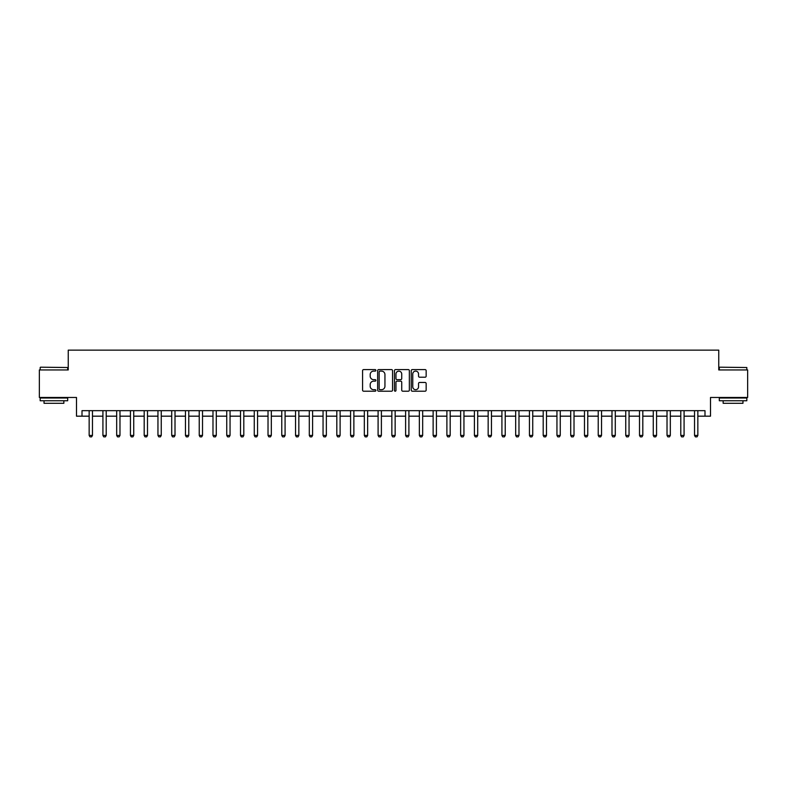 <?xml version="1.0" encoding="UTF-8"?>
<svg xmlns="http://www.w3.org/2000/svg" width="787" height="787" viewBox="0 0 787 787"><rect width="100%" height="100%" fill="white"/><g stroke="black" fill="none" stroke-linecap="round" stroke-linejoin="round"><path stroke-width="1.18" d="M375.891 370.352A0.757 0.757 0 0 0 375.133 369.595L363.653 369.595A1.082 1.082 0 0 0 362.571 370.677L362.571 390.126A1.082 1.082 0 0 0 363.653 391.208L375.133 391.208A0.757 0.757 0 0 0 375.891 390.45A0.757 0.757 0 0 0 375.133 389.693L373.648 389.693A3.453 3.453 0 0 1 370.195 386.24L370.195 384.617A3.453 3.453 0 0 1 373.648 381.154L375.133 381.154A0.757 0.757 0 0 0 375.891 380.406A0.757 0.757 0 0 0 375.133 379.649L373.648 379.649A3.453 3.453 0 0 1 370.195 376.186L370.195 374.563A3.453 3.453 0 0 1 373.648 371.11L375.133 371.11A0.757 0.757 0 0 0 375.891 370.352M425.078 377.219A1.082 1.082 0 0 0 426.151 376.137L426.151 370.677A1.082 1.082 0 0 0 425.078 369.595L412.329 369.595A1.082 1.082 0 0 0 411.247 370.677L411.247 390.126A1.082 1.082 0 0 0 412.329 391.208L425.078 391.208A1.082 1.082 0 0 0 426.151 390.126L426.151 383.535A1.082 1.082 0 0 0 425.078 382.452L419.619 382.452A1.082 1.082 0 0 0 418.536 383.535L418.536 386.801A2.892 2.892 0 0 1 415.644 389.693A2.892 2.892 0 0 1 412.762 386.801L412.762 374.002A2.892 2.892 0 0 1 415.644 371.11A2.892 2.892 0 0 1 418.536 374.002L418.536 376.137A1.082 1.082 0 0 0 419.619 377.219L425.078 377.219M82.005 416.175L82.005 410.666L704.995 410.666L704.995 416.175L710.504 416.175L710.504 397.465L747.65 397.465L747.65 369.949L718.757 369.949L718.757 350.136L68.243 350.136L68.243 369.949L39.35 369.949L39.35 397.465L76.496 397.465L76.496 416.175L89.157 416.175M392.556 370.677A1.082 1.082 0 0 0 391.473 369.595L378.724 369.595A1.082 1.082 0 0 0 377.642 370.677L377.642 390.126A1.082 1.082 0 0 0 378.724 391.208L391.473 391.208A1.082 1.082 0 0 0 392.556 390.126L392.556 370.677M395.527 369.595L408.276 369.595A1.082 1.082 0 0 1 409.358 370.677L409.358 390.126A1.082 1.082 0 0 1 408.276 391.208L402.816 391.208A1.082 1.082 0 0 1 401.734 390.126L401.734 382.236A1.082 1.082 0 0 0 400.662 381.154L397.042 381.154A1.082 1.082 0 0 0 395.959 382.236L395.959 390.45A0.757 0.757 0 0 1 395.202 391.208A0.757 0.757 0 0 1 394.444 390.45L394.444 370.677A1.082 1.082 0 0 1 395.527 369.595M92.463 416.175L102.92 416.175M106.215 416.175L116.673 416.175M119.978 416.175L130.435 416.175M133.731 416.175L144.188 416.175M147.494 416.175L157.951 416.175M161.256 416.175L171.714 416.175M175.009 416.175L185.466 416.175M188.772 416.175L199.229 416.175M202.525 416.175L212.982 416.175M216.287 416.175L226.745 416.175M230.05 416.175L240.507 416.175M243.803 416.175L254.26 416.175M257.565 416.175L268.023 416.175M271.318 416.175L281.776 416.175M285.081 416.175L295.538 416.175M298.844 416.175L309.301 416.175M312.596 416.175L323.054 416.175M326.359 416.175L336.816 416.175M340.112 416.175L350.569 416.175M353.875 416.175L364.332 416.175M367.637 416.175L378.094 416.175M381.39 416.175L391.847 416.175M395.153 416.175L405.61 416.175M408.906 416.175L419.363 416.175M422.668 416.175L433.125 416.175M436.431 416.175L446.888 416.175M450.184 416.175L460.641 416.175M463.946 416.175L474.404 416.175M477.699 416.175L488.156 416.175M491.462 416.175L501.919 416.175M505.224 416.175L515.682 416.175M518.977 416.175L529.435 416.175M532.74 416.175L543.197 416.175M546.493 416.175L556.95 416.175M560.255 416.175L570.713 416.175M574.018 416.175L584.475 416.175M587.771 416.175L598.228 416.175M601.534 416.175L611.991 416.175M615.286 416.175L625.744 416.175M629.049 416.175L639.506 416.175M642.812 416.175L653.269 416.175M656.565 416.175L667.022 416.175M670.327 416.175L680.785 416.175M684.08 416.175L694.537 416.175M697.843 416.175L704.995 416.175M379.914 371.11A0.757 0.757 0 0 0 379.157 371.867L379.157 388.935A0.757 0.757 0 0 0 379.914 389.693L381.479 389.693A3.453 3.453 0 0 0 384.941 386.24L384.941 374.563A3.453 3.453 0 0 0 381.479 371.11L379.914 371.11M401.734 374.051A2.892 2.892 0 0 0 398.852 371.169A2.892 2.892 0 0 0 395.959 374.051L395.959 378.567A1.082 1.082 0 0 0 397.042 379.649L400.662 379.649A1.082 1.082 0 0 0 401.734 378.567L401.734 374.051M92.581 410.666L92.512 410.883A1.102 1.102 90.7 0 0 92.463 411.217L92.463 435.437L91.636 436.864L89.984 436.864L89.157 435.437L89.157 411.217A1.102 1.102 90.7 0 0 89.108 410.883L89.039 410.666M89.157 435.437L92.463 435.437M106.334 410.666L106.265 410.883A1.102 1.102 90.7 0 0 106.215 411.217L106.215 435.437L105.389 436.864L103.736 436.864L102.92 435.437L102.92 411.217A1.102 1.102 90.7 0 0 102.861 410.883L102.792 410.666M102.92 435.437L106.215 435.437M120.096 410.666L120.027 410.883A1.102 1.102 90.7 0 0 119.978 411.217L119.978 435.437L119.152 436.864L117.499 436.864L116.673 435.437L116.673 411.217A1.102 1.102 90.7 0 0 116.624 410.883L116.555 410.666M116.673 435.437L119.978 435.437M133.859 410.666L133.79 410.883A1.102 1.102 90.7 0 0 133.731 411.217L133.731 435.437L132.905 436.864L131.262 436.864L130.435 435.437L130.435 411.217A1.102 1.102 90.7 0 0 130.376 410.883L130.308 410.666M130.435 435.437L133.731 435.437M147.612 410.666L147.543 410.883A1.102 1.102 90.7 0 0 147.494 411.217L147.494 435.437L146.667 436.864L145.015 436.864L144.188 435.437L144.188 411.217A1.102 1.102 90.7 0 0 144.139 410.883L144.07 410.666M144.188 435.437L147.494 435.437M40.501 367.195L67.692 367.519L40.501 367.195M53.939 400.76L40.176 400.76L40.176 398.015L67.692 398.015L67.692 400.76L53.939 400.76M63.845 400.76L63.845 403.298L44.033 403.298L44.033 400.76M719.633 367.195L746.824 367.519L719.633 367.195M733.061 400.76L719.308 400.76L719.308 398.015L746.824 398.015L746.824 400.76L733.061 400.76M742.967 400.76L742.967 403.298L723.155 403.298L723.155 400.76M161.374 410.666L161.305 410.883A1.102 1.102 90.7 0 0 161.256 411.217L161.256 435.437L160.43 436.864L158.777 436.864L157.951 435.437L157.951 411.217A1.102 1.102 90.7 0 0 157.902 410.883L157.833 410.666M157.951 435.437L161.256 435.437M175.127 410.666L175.058 410.883A1.102 1.102 90.7 0 0 175.009 411.217L175.009 435.437L174.183 436.864L172.53 436.864L171.714 435.437L171.714 411.217A1.102 1.102 90.7 0 0 171.655 410.883L171.586 410.666M171.714 435.437L175.009 435.437M188.89 410.666L188.821 410.883A1.102 1.102 90.7 0 0 188.772 411.217L188.772 435.437L187.945 436.864L186.293 436.864L185.466 435.437L185.466 411.217A1.102 1.102 90.7 0 0 185.417 410.883L185.348 410.666M185.466 435.437L188.772 435.437M202.653 410.666L202.584 410.883A1.102 1.102 90.7 0 0 202.525 411.217L202.525 435.437L201.698 436.864L200.055 436.864L199.229 435.437L199.229 411.217A1.102 1.102 90.7 0 0 199.17 410.883L199.101 410.666M199.229 435.437L202.525 435.437M216.405 410.666L216.336 410.883A1.102 1.102 90.7 0 0 216.287 411.217L216.287 435.437L215.461 436.864L213.808 436.864L212.982 435.437L212.982 411.217A1.102 1.102 90.7 0 0 212.933 410.883L212.864 410.666M212.982 435.437L216.287 435.437M230.168 410.666L230.099 410.883A1.102 1.102 90.7 0 0 230.05 411.217L230.05 435.437L229.224 436.864L227.571 436.864L226.745 435.437L226.745 411.217A1.102 1.102 90.7 0 0 226.695 410.883L226.626 410.666M226.745 435.437L230.05 435.437M243.921 410.666L243.852 410.883A1.102 1.102 90.7 0 0 243.803 411.217L243.803 435.437L242.976 436.864L241.324 436.864L240.507 435.437L240.507 411.217A1.102 1.102 90.7 0 0 240.448 410.883L240.379 410.666M240.507 435.437L243.803 435.437M257.683 410.666L257.615 410.883A1.102 1.102 90.7 0 0 257.565 411.217L257.565 435.437L256.739 436.864L255.086 436.864L254.26 435.437L254.26 411.217A1.102 1.102 90.7 0 0 254.211 410.883L254.142 410.666M254.26 435.437L257.565 435.437M271.446 410.666L271.377 410.883A1.102 1.102 90.7 0 0 271.318 411.217L271.318 435.437L270.502 436.864L268.849 436.864L268.023 435.437L268.023 411.217A1.102 1.102 90.7 0 0 267.964 410.883L267.895 410.666M268.023 435.437L271.318 435.437M285.199 410.666L285.13 410.883A1.102 1.102 90.7 0 0 285.081 411.217L285.081 435.437L284.255 436.864L282.602 436.864L281.776 435.437L281.776 411.217A1.102 1.102 90.7 0 0 281.726 410.883L281.657 410.666M281.776 435.437L285.081 435.437M298.962 410.666L298.893 410.883A1.102 1.102 90.7 0 0 298.844 411.217L298.844 435.437L298.017 436.864L296.365 436.864L295.538 435.437L295.538 411.217A1.102 1.102 90.7 0 0 295.489 410.883L295.42 410.666M295.538 435.437L298.844 435.437M312.714 410.666L312.646 410.883A1.102 1.102 90.7 0 0 312.596 411.217L312.596 435.437L311.77 436.864L310.117 436.864L309.301 435.437L309.301 411.217A1.102 1.102 90.7 0 0 309.242 410.883L309.173 410.666M309.301 435.437L312.596 435.437M326.477 410.666L326.408 410.883A1.102 1.102 90.7 0 0 326.359 411.217L326.359 435.437L325.533 436.864L323.88 436.864L323.054 435.437L323.054 411.217A1.102 1.102 90.7 0 0 323.004 410.883L322.936 410.666M323.054 435.437L326.359 435.437M340.24 410.666L340.171 410.883A1.102 1.102 90.7 0 0 340.112 411.217L340.112 435.437L339.295 436.864L337.643 436.864L336.816 435.437L336.816 411.217A1.102 1.102 90.7 0 0 336.767 410.883L336.688 410.666M336.816 435.437L340.112 435.437M353.993 410.666L353.924 410.883A1.102 1.102 90.7 0 0 353.875 411.217L353.875 435.437L353.048 436.864L351.395 436.864L350.569 435.437L350.569 411.217A1.102 1.102 90.7 0 0 350.52 410.883L350.451 410.666M350.569 435.437L353.875 435.437M367.755 410.666L367.686 410.883A1.102 1.102 90.7 0 0 367.637 411.217L367.637 435.437L366.811 436.864L365.158 436.864L364.332 435.437L364.332 411.217A1.102 1.102 90.7 0 0 364.283 410.883L364.214 410.666M364.332 435.437L367.637 435.437M381.508 410.666L381.439 410.883A1.102 1.102 90.7 0 0 381.39 411.217L381.39 435.437L380.564 436.864L378.911 436.864L378.094 435.437L378.094 411.217A1.102 1.102 90.7 0 0 378.035 410.883L377.967 410.666M378.094 435.437L381.39 435.437M395.271 410.666L395.202 410.883A1.102 1.102 90.7 0 0 395.153 411.217L395.153 435.437L394.326 436.864L392.674 436.864L391.847 435.437L391.847 411.217A1.102 1.102 90.7 0 0 391.798 410.883L391.729 410.666M391.847 435.437L395.153 435.437M409.033 410.666L408.965 410.883A1.102 1.102 90.7 0 0 408.906 411.217L408.906 435.437L408.089 436.864L406.436 436.864L405.61 435.437L405.61 411.217A1.102 1.102 90.7 0 0 405.561 410.883L405.492 410.666M405.61 435.437L408.906 435.437M422.786 410.666L422.717 410.883A1.102 1.102 90.7 0 0 422.668 411.217L422.668 435.437L421.842 436.864L420.189 436.864L419.363 435.437L419.363 411.217A1.102 1.102 90.7 0 0 419.314 410.883L419.245 410.666M419.363 435.437L422.668 435.437M436.549 410.666L436.48 410.883A1.102 1.102 90.7 0 0 436.431 411.217L436.431 435.437L435.605 436.864L433.952 436.864L433.125 435.437L433.125 411.217A1.102 1.102 90.7 0 0 433.076 410.883L433.007 410.666M433.125 435.437L436.431 435.437M450.312 410.666L450.233 410.883A1.102 1.102 90.7 0 0 450.184 411.217L450.184 435.437L449.357 436.864L447.705 436.864L446.888 435.437L446.888 411.217A1.102 1.102 90.7 0 0 446.829 410.883L446.76 410.666M446.888 435.437L450.184 435.437M464.064 410.666L463.996 410.883A1.102 1.102 90.7 0 0 463.946 411.217L463.946 435.437L463.12 436.864L461.467 436.864L460.641 435.437L460.641 411.217A1.102 1.102 90.7 0 0 460.592 410.883L460.523 410.666M460.641 435.437L463.946 435.437M477.827 410.666L477.758 410.883A1.102 1.102 90.7 0 0 477.699 411.217L477.699 435.437L476.883 436.864L475.23 436.864L474.404 435.437L474.404 411.217A1.102 1.102 90.7 0 0 474.354 410.883L474.286 410.666M474.404 435.437L477.699 435.437M491.58 410.666L491.511 410.883A1.102 1.102 90.7 0 0 491.462 411.217L491.462 435.437L490.635 436.864L488.983 436.864L488.156 435.437L488.156 411.217A1.102 1.102 90.7 0 0 488.107 410.883L488.038 410.666M488.156 435.437L491.462 435.437M505.343 410.666L505.274 410.883A1.102 1.102 90.7 0 0 505.224 411.217L505.224 435.437L504.398 436.864L502.745 436.864L501.919 435.437L501.919 411.217A1.102 1.102 90.7 0 0 501.87 410.883L501.801 410.666M501.919 435.437L505.224 435.437M519.105 410.666L519.036 410.883A1.102 1.102 90.7 0 0 518.977 411.217L518.977 435.437L518.151 436.864L516.498 436.864L515.682 435.437L515.682 411.217A1.102 1.102 90.7 0 0 515.623 410.883L515.554 410.666M515.682 435.437L518.977 435.437M532.858 410.666L532.789 410.883A1.102 1.102 90.7 0 0 532.74 411.217L532.74 435.437L531.914 436.864L530.261 436.864L529.435 435.437L529.435 411.217A1.102 1.102 90.7 0 0 529.385 410.883L529.317 410.666M529.435 435.437L532.74 435.437M546.621 410.666L546.552 410.883A1.102 1.102 90.7 0 0 546.493 411.217L546.493 435.437L545.676 436.864L544.024 436.864L543.197 435.437L543.197 411.217A1.102 1.102 90.7 0 0 543.148 410.883L543.079 410.666M543.197 435.437L546.493 435.437M560.374 410.666L560.305 410.883A1.102 1.102 90.7 0 0 560.255 411.217L560.255 435.437L559.429 436.864L557.776 436.864L556.95 435.437L556.95 411.217A1.102 1.102 90.7 0 0 556.901 410.883L556.832 410.666M556.95 435.437L560.255 435.437M574.136 410.666L574.067 410.883A1.102 1.102 90.7 0 0 574.018 411.217L574.018 435.437L573.192 436.864L571.539 436.864L570.713 435.437L570.713 411.217A1.102 1.102 90.7 0 0 570.664 410.883L570.595 410.666M570.713 435.437L574.018 435.437M587.899 410.666L587.83 410.883A1.102 1.102 90.7 0 0 587.771 411.217L587.771 435.437L586.945 436.864L585.302 436.864L584.475 435.437L584.475 411.217A1.102 1.102 90.7 0 0 584.416 410.883L584.347 410.666M584.475 435.437L587.771 435.437M601.652 410.666L601.583 410.883A1.102 1.102 90.7 0 0 601.534 411.217L601.534 435.437L600.707 436.864L599.055 436.864L598.228 435.437L598.228 411.217A1.102 1.102 90.7 0 0 598.179 410.883L598.11 410.666M598.228 435.437L601.534 435.437M615.414 410.666L615.345 410.883A1.102 1.102 90.7 0 0 615.286 411.217L615.286 435.437L614.47 436.864L612.817 436.864L611.991 435.437L611.991 411.217A1.102 1.102 90.7 0 0 611.942 410.883L611.873 410.666M611.991 435.437L615.286 435.437M629.167 410.666L629.098 410.883A1.102 1.102 90.7 0 0 629.049 411.217L629.049 435.437L628.223 436.864L626.57 436.864L625.744 435.437L625.744 411.217A1.102 1.102 90.7 0 0 625.695 410.883L625.626 410.666M625.744 435.437L629.049 435.437M642.93 410.666L642.861 410.883A1.102 1.102 90.7 0 0 642.812 411.217L642.812 435.437L641.985 436.864L640.333 436.864L639.506 435.437L639.506 411.217A1.102 1.102 90.7 0 0 639.457 410.883L639.388 410.666M639.506 435.437L642.812 435.437M656.692 410.666L656.624 410.883A1.102 1.102 90.7 0 0 656.565 411.217L656.565 435.437L655.738 436.864L654.095 436.864L653.269 435.437L653.269 411.217A1.102 1.102 90.7 0 0 653.21 410.883L653.141 410.666M653.269 435.437L656.565 435.437M670.445 410.666L670.376 410.883A1.102 1.102 90.7 0 0 670.327 411.217L670.327 435.437L669.501 436.864L667.848 436.864L667.022 435.437L667.022 411.217A1.102 1.102 90.7 0 0 666.973 410.883L666.904 410.666M667.022 435.437L670.327 435.437M684.208 410.666L684.139 410.883A1.102 1.102 90.7 0 0 684.08 411.217L684.08 435.437L683.264 436.864L681.611 436.864L680.785 435.437L680.785 411.217A1.102 1.102 90.7 0 0 680.735 410.883L680.666 410.666M680.785 435.437L684.08 435.437M697.961 410.666L697.892 410.883A1.102 1.102 90.7 0 0 697.843 411.217L697.843 435.437L697.016 436.864L695.364 436.864L694.537 435.437L694.537 411.217A1.102 1.102 90.7 0 0 694.488 410.883L694.419 410.666M694.537 435.437L697.843 435.437M40.176 369.949L40.176 367.519M46.453 398.015L46.453 397.465M61.416 398.015L61.416 397.465M67.692 369.949L67.692 367.519M719.308 369.949L719.308 367.519M725.584 398.015L725.584 397.465M740.547 398.015L740.547 397.465M746.824 369.949L746.824 367.519"/></g></svg>

